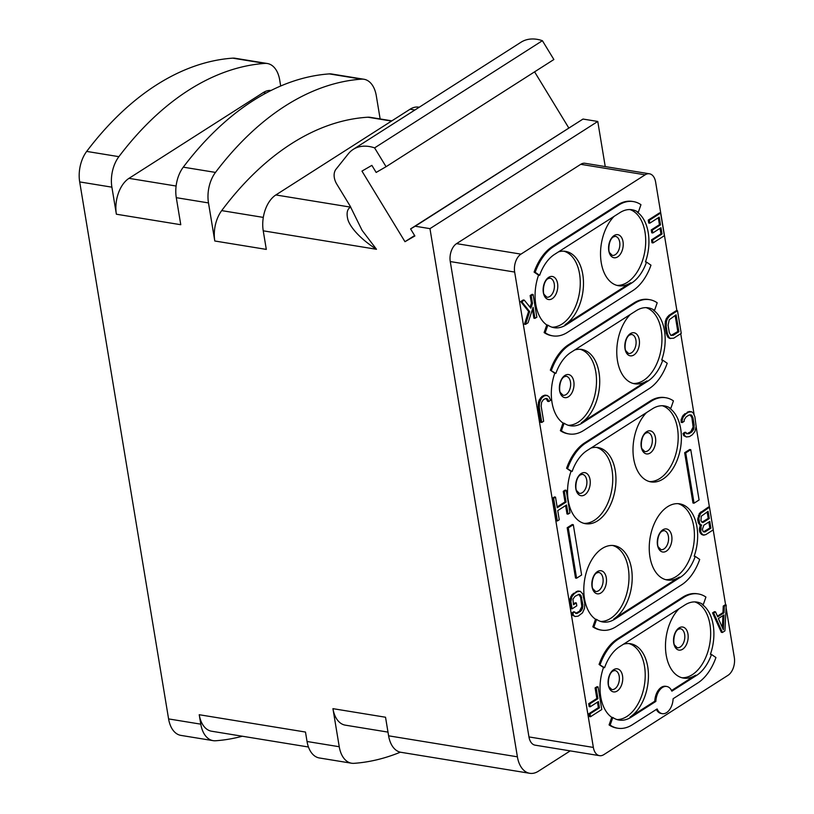 <?xml version="1.0" encoding="UTF-8"?>
<svg xmlns="http://www.w3.org/2000/svg" width="814" height="814" viewBox="0 0 814 814"><rect width="100%" height="100%" fill="white"/><g stroke="black" fill="none" stroke-linecap="round" stroke-linejoin="round"><path stroke-width="1.22" d="M400.376 752.187A341.778 209.951 -80.7 0 1 354.039 763.329A27.564 16.931 99.3 0 1 351.587 763.227A27.564 16.931 99.3 0 1 339.245 746.733L332.936 708.658A27.564 16.931 -80.7 0 0 345.289 725.152L387.993 732.112M280.688 85.989L279.701 79.996A27.564 16.931 99.3 0 0 267.348 63.512A27.564 16.931 99.3 0 0 264.906 63.4A341.778 209.951 99.3 0 0 118.885 156.664A27.564 16.931 99.3 0 0 111.894 187.169L116.371 214.214L180.769 224.715L176.292 197.67A27.564 16.931 -80.7 0 1 183.282 167.165A341.778 209.951 -80.7 0 1 329.304 73.901A27.564 16.931 -80.7 0 1 331.746 74.013L363.95 79.253A27.564 16.931 99.3 0 1 376.292 95.747L380.138 118.946M414.611 235.531L404.975 241.697L414.875 235.968L410.582 228.907L583.007 119.058L597.771 121.459L605.24 166.585M534.584 71.846L568.742 127.89M350.763 207.102L350.681 207.153C347.395 208.791 346.377 212.607 347.639 218.6C348.789 224.501 356.939 236.711 376.485 249.288L362.088 230.342L349.969 205.779L336.793 184.147A13.777 9.534 -122.6 0 1 335.989 169.251L348.29 153.846A41.341 28.592 57.4 0 1 353.225 149.389L521.031 42.216A41.341 28.592 57.4 0 1 542.399 40.7L553.876 59.524L386.07 166.707L376.16 172.436L371.866 165.374L361.955 171.103L404.975 241.697M391.524 121.062L367.918 117.216A27.564 16.931 -80.7 0 1 370.248 117.338L391.86 120.859M367.918 117.216A336.263 206.563 99.3 0 0 221.693 210.612A27.564 16.931 -80.7 0 0 214.794 240.995L208.486 202.92A27.564 16.931 99.3 0 1 215.476 172.415A341.778 209.951 -80.7 0 1 361.497 79.151A27.564 16.931 99.3 0 1 363.95 79.253M419.22 107.245L418.691 107.153A27.564 16.931 -80.7 0 0 410.093 109.208L275.854 194.953A27.564 16.931 -80.7 0 0 263.237 230.82L266.31 249.399L214.794 240.995M353.225 149.389A41.341 28.592 57.4 0 1 374.593 147.883L386.07 166.707M410.582 228.907L415.201 226.231L429.965 228.642L597.771 121.459M332.936 708.658L385.531 717.236L388.604 735.815L517.399 756.817L429.965 228.642M200.793 724.165A27.564 16.931 99.3 0 0 213.136 740.648L180.932 735.398A27.564 16.931 -80.7 0 1 168.59 718.915L200.793 724.165L199.227 714.723L305.484 732.051L307.041 741.493L339.245 746.733M168.59 718.915L79.691 181.919A27.564 16.931 -80.7 0 1 86.681 151.414A341.778 209.951 -80.7 0 1 232.702 58.15A27.564 16.931 -80.7 0 1 235.154 58.262L267.348 63.512M374.593 147.883L542.399 40.7M415.201 226.231L583.007 119.058M517.399 756.817A27.564 16.931 99.3 0 0 529.751 773.3A27.564 16.931 99.3 0 0 538.349 771.245L570.227 750.884M676.902 310.653L655.616 182.031A13.777 8.466 99.3 0 0 649.44 173.789L585.042 163.288A13.777 8.466 99.3 0 0 580.748 164.316L456.562 243.63A13.777 8.466 99.3 0 0 450.264 261.559L528.958 736.924A13.777 8.466 99.3 0 0 535.124 745.166L599.521 755.667A13.777 8.466 99.3 0 0 603.825 754.639L728.001 675.325A13.777 8.466 99.3 0 0 734.309 657.386L726.088 607.712M529.751 773.3L400.956 752.299A27.564 16.931 -80.7 0 1 388.604 735.815M528.958 736.924L593.355 747.425A13.777 8.466 99.3 0 0 599.521 755.667M593.355 747.425L514.662 272.059L450.264 261.559M456.562 243.63L520.97 254.131A13.777 8.466 99.3 0 0 514.662 272.059M520.97 254.131L645.146 174.817L580.748 164.316M649.44 173.789A13.777 8.466 99.3 0 0 645.146 174.817M680.728 333.72L694.067 414.306M696.112 426.668L709.452 507.214M713.206 529.894L725.62 604.924M670.767 408.496L673.443 400.885A46.856 28.785 99.3 0 0 665.821 397.751L664.743 397.578A46.856 28.785 99.3 0 0 650.121 401.068L584.686 442.867A46.856 28.785 99.3 0 0 566.585 468.274L572.1 471.51A38.584 23.708 -80.7 0 1 587.006 450.59L652.452 408.791A38.584 23.708 -80.7 0 1 664.489 405.921A38.584 23.708 -80.7 0 1 670.767 408.496L669.698 408.323A38.584 23.708 -80.7 0 1 681.135 443.437A38.584 23.708 -80.7 0 1 663.034 479.039A38.584 23.708 -80.7 0 1 650.996 481.908A38.584 23.708 -80.7 0 1 633.109 453.551A38.584 23.708 -80.7 0 1 646.591 412.535M590.974 448.056A38.584 23.708 -80.7 0 1 597.975 447.537A38.584 23.708 -80.7 0 1 615.964 479.853A38.584 23.708 -80.7 0 1 597.588 520.838A38.584 23.708 -80.7 0 1 585.551 523.707A38.584 23.708 -80.7 0 1 571.031 471.337L566.585 468.274M684.655 452.716L692.979 503.021L694.057 503.194L685.724 452.889L684.655 452.716L689.692 449.501L690.76 449.674L685.724 452.889M567.185 527.737L575.518 578.042L576.587 578.215L581.623 574.999L573.3 524.704L572.222 524.521L567.185 527.737L568.264 527.92L576.587 578.215M613.827 618.925L679.273 577.126A38.584 23.708 -80.7 0 1 667.236 580.006A38.584 23.708 -80.7 0 1 649.236 547.69A38.584 23.708 -80.7 0 1 667.612 506.705A38.584 23.708 -80.7 0 1 679.649 503.835A38.584 23.708 -80.7 0 1 694.179 556.206L695.248 556.379A38.584 23.708 -80.7 0 1 680.341 577.299L614.906 619.108A38.584 23.708 -80.7 0 1 602.859 621.977A38.584 23.708 -80.7 0 1 596.581 619.403L595.512 619.23A38.584 23.708 -80.7 0 1 584.065 584.106A38.584 23.708 -80.7 0 1 602.167 548.504A38.584 23.708 -80.7 0 1 614.214 545.634A38.584 23.708 -80.7 0 1 632.203 577.94A38.584 23.708 -80.7 0 1 613.827 618.925L614.906 619.108M592.836 626.831L593.905 627.014A46.856 28.785 99.3 0 0 601.536 630.138L600.457 629.965A46.856 28.785 99.3 0 1 592.836 626.831L595.512 619.23M653.459 310.226A38.584 23.708 -80.7 0 1 661.701 360.022L662.769 360.195A38.584 23.708 -80.7 0 1 647.873 381.125L582.427 422.924A38.584 23.708 -80.7 0 1 570.39 425.793A38.584 23.708 -80.7 0 1 564.102 423.219L563.034 423.046A38.584 23.708 -80.7 0 1 554.792 373.25L550.345 370.187L555.86 373.423A38.584 23.708 -80.7 0 1 570.767 352.503L636.212 310.704A38.584 23.708 -80.7 0 1 648.249 307.824A38.584 23.708 -80.7 0 1 654.527 310.399L653.459 310.226M654.527 310.399L657.203 302.798A46.856 28.785 99.3 0 0 649.582 299.664L648.504 299.491A46.856 28.785 99.3 0 0 633.892 302.981L568.447 344.78A46.856 28.785 99.3 0 0 550.345 370.187M560.358 430.657L561.426 430.83A46.856 28.785 99.3 0 0 569.057 433.954L567.979 433.781A46.856 28.785 99.3 0 1 560.358 430.657L563.034 423.046M702.177 604.497A38.584 23.708 -80.7 0 1 710.419 654.293L711.487 654.466A38.584 23.708 -80.7 0 1 696.581 675.396L671.865 691.178A13.777 8.466 99.3 0 0 666.707 686.467A13.777 8.466 99.3 0 0 655.86 701.403L631.145 717.195A38.584 23.708 -80.7 0 1 619.098 720.064A38.584 23.708 -80.7 0 1 612.82 717.49L611.752 717.317A38.584 23.708 -80.7 0 1 603.5 667.521L599.063 664.458L604.578 667.694A38.584 23.708 -80.7 0 1 619.485 646.774L684.93 604.965A38.584 23.708 -80.7 0 1 696.967 602.095A38.584 23.708 -80.7 0 1 703.245 604.67L702.177 604.497M703.245 604.67L705.921 597.069A46.856 28.785 99.3 0 0 698.3 593.935L697.222 593.762A46.856 28.785 99.3 0 0 682.6 597.252L617.165 639.051A46.856 28.785 99.3 0 0 599.063 664.458M609.076 724.928L610.144 725.101A46.856 28.785 99.3 0 0 617.775 728.225L616.697 728.052A46.856 28.785 99.3 0 1 609.076 724.928L611.752 717.317M656.349 709.442A13.777 8.466 99.3 0 0 661.192 713.491L662.27 713.664A13.777 8.466 99.3 0 0 673.117 698.727L697.832 682.936A46.856 28.785 99.3 0 0 715.933 657.529L711.487 654.466M637.22 212.139A38.584 23.708 -80.7 0 1 645.461 261.935L646.53 262.108A38.584 23.708 -80.7 0 1 631.633 283.038L566.188 324.837A38.584 23.708 -80.7 0 1 554.151 327.706A38.584 23.708 -80.7 0 1 547.863 325.132L546.794 324.959A38.584 23.708 -80.7 0 1 538.553 275.163L534.106 272.1L535.185 272.273L539.621 275.336A38.584 23.708 -80.7 0 1 554.527 254.406L619.973 212.607A38.584 23.708 -80.7 0 1 632.01 209.737A38.584 23.708 -80.7 0 1 638.288 212.312L637.22 212.139M638.288 212.312L640.964 204.701A46.856 28.785 99.3 0 0 633.343 201.577L632.264 201.404A46.856 28.785 99.3 0 0 617.653 204.894L552.207 246.693A46.856 28.785 99.3 0 0 534.106 272.1M544.118 332.56L545.187 332.743A46.856 28.785 99.3 0 0 552.818 335.867L551.739 335.694A46.856 28.785 99.3 0 1 544.118 332.56L546.794 324.959M726.22 605.016L724.328 606.226L724.033 612.81L717.734 616.829L715.516 611.853L713.634 613.054L722.415 632.478L724.928 630.87L726.22 605.016L725.142 604.843L723.259 606.043L722.954 612.627L717.439 616.157M715.516 611.853L714.448 611.67L712.555 612.881L721.336 632.305L722.415 632.478M595.095 687.901L596.845 698.504L588.675 703.723L589.153 706.613L590.221 706.786L598.402 701.566L599.44 707.824L598.361 707.651L588.929 713.685L589.407 716.574L590.476 716.747L601.8 709.513L598.056 686.874L596.988 686.701L595.095 687.901L596.174 688.084L597.924 698.677L596.845 698.504M597.456 702.167L598.361 707.651M700.569 524.877L699.419 528.255L699.664 531.827L701.485 534.391L702.981 535.032L705.707 534.686L713.257 529.863L709.503 507.224L708.434 507.051L699.389 513.359L697.669 519.79L698.626 523.443L699.887 524.765L701.668 525.02L701.119 525.895L700.04 525.722M576.332 602.94L573.504 604.751L572.944 599.246L574.908 596.397L579.069 594.261L581.043 595.665L582.875 604.619L582.488 608.597L580.524 611.446L576.353 613.573L574.694 611.975L572.812 613.176L573.524 615.384L575.101 616.503L578.174 616.147L582.498 612.85L584.533 608.353L584.757 603.408L582.855 593.986L580.331 591.33L577.838 591.005L571.855 594.82L569.82 599.318L569.82 601.444L571.021 608.669L572.089 608.841L576.811 605.83L576.332 602.94L575.264 602.767L573.371 603.968M578.764 594.342L580.606 597.222L581.807 606.572L579.456 611.273L575.59 613.329M574.694 611.975L573.626 611.792L571.733 613.003L572.446 615.211L575.101 616.503M690.058 414.794L691.9 417.674L693.101 427.024L690.75 431.725L686.884 433.781M691.473 415.079L692.968 417.847L694.169 425.071L693.782 429.049L691.819 431.898L688.99 433.709L686.548 433.669L685.988 432.427L684.92 432.254L683.027 433.455L683.74 435.663L686.395 436.965L689.468 436.599L692.297 434.788L694.891 431.532L696.143 426.475L694.861 416.646L693.202 412.912L691.625 411.792L689.132 411.457L683.149 415.272L681.115 419.77L681.196 422.374L682.274 422.558L684.157 421.347L684.228 419.698L686.192 416.849L689.031 415.038L691.473 415.079L690.394 414.906M566.208 490.293L564.326 491.493L566.076 502.096L557.264 507.722L555.514 497.12L553.622 498.331L557.366 520.97L559.259 519.759L557.743 510.612L566.554 504.985L568.07 514.133L569.953 512.932L566.208 490.293L565.14 490.12L563.247 491.32L564.997 501.923L557.132 506.939M555.514 497.12L554.436 496.947L552.553 498.158L556.298 520.787L557.366 520.97M565.608 505.586L566.992 513.96L568.07 514.133M676.434 310.572L668.874 315.394L666.29 318.65L665.343 321.377L665.119 326.312L666.32 333.537L667.979 337.271L669.556 338.39L673.697 338.207L681.247 333.384L677.502 310.745L676.434 310.572M546.306 395.278L544.892 395.126L541.971 396.449L539.387 399.705L538.441 402.431L538.217 407.366L540.689 422.303L541.758 422.476L543.65 421.265L541.178 406.339L541.564 402.36L543.528 399.511L546.123 398.392L547.232 398.748L546.153 398.575L547.659 401.343L548.728 401.516L550.62 400.315L548.951 396.581L546.306 395.278M658.282 217.755L659.432 224.684L651.251 229.914L651.729 232.804L652.797 232.977L660.978 227.747L662.016 234.015L660.937 233.832L651.505 239.865L651.983 242.755L653.052 242.928L664.377 235.694L660.632 213.054L659.564 212.881L648.239 220.116L648.717 223.005L649.786 223.178L659.228 217.155L660.5 224.857L659.432 224.684M660.032 228.347L660.937 233.832M533.099 294.515L531.216 295.716L532.488 303.429L530.85 308.201L524.297 300.142L521.774 301.75L529.67 311.62L525.518 324.389L528.042 322.782L533.129 307.275L534.961 318.355L536.853 317.155L533.099 294.515L532.03 294.342L530.138 295.543L531.42 303.256L530.046 307.224M524.297 300.142L523.219 299.969L520.706 301.577L528.601 311.447L524.45 324.206L525.518 324.389M532.437 309.391L533.892 318.182L534.961 318.355M665.821 397.751A46.856 28.785 99.3 0 0 651.2 401.241L585.754 443.04A46.856 28.785 99.3 0 0 567.653 468.447M649.399 481.562A38.584 23.708 -80.7 0 0 659.818 478.51A38.584 23.708 99.3 0 0 678.154 439.265A38.584 23.708 99.3 0 0 662.311 405.728M612.586 545.461A38.584 23.708 99.3 0 1 628.968 578.723A38.584 23.708 99.3 0 1 610.612 618.406A38.584 23.708 -80.7 0 1 600.742 621.469M665.638 579.649A38.584 23.708 -80.7 0 0 676.058 576.607A38.584 23.708 99.3 0 0 694.403 536.925A38.584 23.708 99.3 0 0 678.031 503.663M695.248 556.379L699.694 559.442A46.856 28.785 99.3 0 1 681.593 584.849L616.147 626.648A46.856 28.785 99.3 0 1 601.536 630.138M593.905 627.014L596.581 619.403M596.347 447.364A38.584 23.708 99.3 0 1 612.728 480.626A38.584 23.708 99.3 0 1 594.373 520.309A38.584 23.708 -80.7 0 1 583.953 523.361M571.031 471.337L572.1 471.51M694.057 503.194L699.084 499.979L690.76 449.674M568.264 527.92L573.3 524.704M569.057 433.954A46.856 28.785 99.3 0 0 583.679 430.464L649.114 388.665A46.856 28.785 99.3 0 0 667.215 363.258L662.769 360.195M561.426 430.83L564.102 423.219M554.792 373.25L555.86 373.423M580.107 349.277A38.584 23.708 99.3 0 1 596.489 382.539A38.584 23.708 99.3 0 1 578.133 422.222A38.584 23.708 -80.7 0 1 568.264 425.284M574.735 349.969A38.584 23.708 -80.7 0 1 581.735 349.45A38.584 23.708 -80.7 0 1 599.725 381.756A38.584 23.708 -80.7 0 1 581.349 422.751L582.427 422.924M630.351 314.438A38.584 23.708 -80.7 0 0 616.88 355.464A38.584 23.708 -80.7 0 0 634.757 383.821A38.584 23.708 -80.7 0 0 646.794 380.952L581.349 422.751M633.16 383.465A38.584 23.708 -80.7 0 0 643.579 380.423A38.584 23.708 99.3 0 0 661.914 341.178A38.584 23.708 99.3 0 0 646.072 307.641M649.582 299.664A46.856 28.785 99.3 0 0 634.961 303.154L569.515 344.953A46.856 28.785 99.3 0 0 551.414 370.36M617.775 728.225A46.856 28.785 99.3 0 0 632.386 724.735L657.112 708.953A13.777 8.466 99.3 0 0 662.27 713.664M610.144 725.101L612.82 717.49M603.5 667.521L604.578 667.694M628.825 643.548A38.584 23.708 99.3 0 1 645.197 676.81A38.584 23.708 99.3 0 1 626.851 716.493A38.584 23.708 -80.7 0 1 616.981 719.556M623.453 644.24A38.584 23.708 -80.7 0 1 630.443 643.721A38.584 23.708 -80.7 0 1 648.443 676.027A38.584 23.708 -80.7 0 1 630.067 717.022L631.145 717.195M679.069 608.709A38.584 23.708 -80.7 0 0 665.587 649.725A38.584 23.708 -80.7 0 0 683.475 678.093A38.584 23.708 -80.7 0 0 695.512 675.223L671.56 690.516M666.707 686.467L665.628 686.294A13.777 8.466 99.3 0 0 654.782 701.23L630.067 717.022M681.878 677.736A38.584 23.708 -80.7 0 0 692.287 674.694A38.584 23.708 99.3 0 0 710.632 635.449A38.584 23.708 99.3 0 0 694.79 601.912M654.782 701.23L655.86 701.403M698.3 593.935A46.856 28.785 99.3 0 0 683.679 597.425L618.233 639.224A46.856 28.785 99.3 0 0 600.132 664.631M552.818 335.867A46.856 28.785 99.3 0 0 567.439 332.377L632.875 290.578A46.856 28.785 99.3 0 0 650.976 265.171L646.53 262.108M545.187 332.743L547.863 325.132M538.553 275.163L539.621 275.336M563.868 251.19A38.584 23.708 99.3 0 1 580.25 284.452A38.584 23.708 99.3 0 1 561.894 324.135A38.584 23.708 -80.7 0 1 552.024 327.197M558.496 251.872A38.584 23.708 -80.7 0 1 565.496 251.363A38.584 23.708 -80.7 0 1 583.485 283.669A38.584 23.708 -80.7 0 1 565.109 324.654L566.188 324.837M614.112 216.351A38.584 23.708 -80.7 0 0 600.64 257.366A38.584 23.708 -80.7 0 0 618.518 285.734A38.584 23.708 -80.7 0 0 630.555 282.855L565.109 324.654M616.92 285.378A38.584 23.708 -80.7 0 0 627.34 282.336A38.584 23.708 99.3 0 0 645.675 243.091A38.584 23.708 99.3 0 0 629.833 209.544M633.343 201.577A46.856 28.785 99.3 0 0 618.721 205.067L553.276 246.866A46.856 28.785 99.3 0 0 535.185 272.273M713.634 613.054L712.555 612.881M724.033 612.81L722.954 612.627M724.328 606.226L723.259 606.043M723.351 629.741L718.365 618.548L724.033 614.936L723.351 629.741M722.924 615.649L722.374 627.543M598.056 686.874L596.174 688.084M599.44 707.824L589.997 713.858L588.929 713.685M589.997 713.858L590.476 716.747M597.924 698.677L589.743 703.896L588.675 703.723M589.743 703.896L590.221 706.786M709.503 507.224L700.467 513.532L698.819 518.315L699.694 523.616L698.626 523.443M699.694 523.616L700.956 524.938M699.145 522.364L698.066 522.191M698.748 519.963L697.669 519.79M698.819 518.315L697.74 518.142M699.44 515.781L698.371 515.608M700.467 513.532L699.389 513.359M701.953 512.047L700.885 511.874M701.119 525.895L700.732 532L702.553 534.564L701.485 534.391M702.553 534.564L704.049 535.205M701.292 533.241L700.213 533.068M700.732 532L699.664 531.827M700.416 530.077L699.348 529.904M700.498 528.428L699.419 528.255M710.887 528.184L704.914 532L703.103 531.562L702.38 529.354L703.795 525.254L709.777 521.438L710.887 528.184L709.818 528.001L703.52 531.857M700.946 520.685L701.261 516.229L708.099 511.324L709.299 518.549L703.316 522.364L702.289 522.486L700.946 520.685M704.914 532L703.835 531.827M708.831 522.039L709.818 528.001M707.152 511.925L708.221 518.376L701.933 522.232M709.299 518.549L708.221 518.376M703.316 522.364L702.248 522.191M580.331 591.33L577.258 591.697L574.43 593.508L571.835 596.764L570.899 601.617L569.82 601.444M570.899 601.617L572.089 608.841M570.889 599.491L569.82 599.318M571.835 596.764L570.756 596.581M572.934 594.993L571.855 594.82M574.43 593.508L573.351 593.335M577.258 591.697L576.18 591.524M578.907 591.178L577.838 591.005M573.524 615.384L572.446 615.211M572.812 613.176L571.733 613.003M577.696 613.257L576.617 613.074M580.524 611.446L579.456 611.273M581.705 610.154L580.626 609.981M582.488 608.597L581.42 608.414M582.875 606.745L581.807 606.572M582.875 604.619L581.796 604.446M581.674 597.395L580.606 597.222M581.043 595.665L579.975 595.492M580.179 594.627L579.1 594.454M691.625 411.792L688.552 412.149L685.714 413.96L683.129 417.216L682.183 419.943L681.115 419.77M682.183 419.943L682.274 422.558M683.129 417.216L682.051 417.043M684.228 415.445L683.149 415.272M685.714 413.96L684.645 413.787M688.552 412.149L687.474 411.976M690.201 411.63L689.132 411.457M685.988 432.427L684.106 433.628L684.818 435.836L683.74 435.663M684.818 435.836L686.395 436.965M684.106 433.628L683.027 433.455M688.99 433.709L687.911 433.536M691.819 431.898L690.75 431.725M692.999 430.616L691.92 430.433M693.782 429.049L692.704 428.876M694.169 427.197L693.101 427.024M694.169 425.071L693.09 424.898M692.968 417.847L691.9 417.674M692.338 416.127L691.269 415.944M564.326 491.493L563.247 491.32M566.076 502.096L564.997 501.923M553.622 498.331L552.553 498.158M677.502 310.745L669.953 315.567L667.358 318.823L666.422 321.55L666.188 326.495L667.388 333.72L669.047 337.444L667.979 337.271M669.047 337.444L670.624 338.573M668.101 335.917L667.032 335.744M667.388 333.72L666.32 333.537M666.188 326.495L665.119 326.312M666.106 323.88L665.038 323.707M666.422 321.55L665.343 321.377M667.358 318.823L666.29 318.65M668.457 317.053L667.388 316.88M669.953 315.567L668.874 315.394M678.886 331.695L673.219 335.317L670.777 335.276L669.281 332.509L668.08 325.285L669.25 319.749L676.088 314.845L678.886 331.695L677.808 331.522L671.123 335.388M673.219 335.317L672.15 335.144M675.152 315.445L677.808 331.522M547.232 398.748L548.097 399.786L547.018 399.613M548.097 399.786L548.728 401.516M547.374 395.451L544.312 395.818L541.554 398.107L539.519 402.604L539.285 407.549L538.217 407.366M539.285 407.549L541.758 422.476M539.204 404.934L538.135 404.762M539.519 402.604L538.441 402.431M540.455 399.878L539.387 399.705M541.554 398.107L540.486 397.934M543.05 396.622L541.971 396.449M544.312 395.818L543.233 395.645M545.96 395.299L544.892 395.126M660.632 213.054L649.307 220.289L648.239 220.116M649.307 220.289L649.786 223.178M662.016 234.015L652.574 240.038L651.505 239.865M652.574 240.038L653.052 242.928M660.5 224.857L652.319 230.087L651.251 229.914M652.319 230.087L652.797 232.977M531.216 295.716L530.138 295.543M532.488 303.429L531.42 303.256M529.67 311.62L528.601 311.447M521.774 301.75L520.706 301.577M351.587 763.227L319.393 757.976A27.564 16.931 -80.7 0 1 307.041 741.493M213.136 740.648A27.564 16.931 99.3 0 0 215.578 740.76A341.778 209.951 99.3 0 0 242.358 736.232M116.371 214.214A27.564 16.931 -80.7 0 1 128.988 178.347L263.227 92.603A27.564 16.931 -80.7 0 1 271.042 90.456M308.465 747.008L211.569 731.216A27.564 16.931 -80.7 0 1 199.227 714.723M263.298 217.399L221.693 210.612M263.237 230.82L376.485 249.288M79.691 181.919L111.894 187.169M176.292 197.67L208.486 202.92M410.093 109.208L414.906 109.992M275.854 194.953L350.803 207.173M650.121 401.068L651.2 401.241M584.686 442.867L585.754 443.04M650.142 453.052A11.691 7.184 -80.7 0 1 641.259 446.937A11.691 7.184 -80.7 0 1 646.601 431.715A11.691 7.184 99.3 0 1 655.484 437.84A11.691 7.184 99.3 0 1 650.142 453.052M647.751 450.854A9.646 5.922 99.3 0 0 652.35 440.608A9.646 5.922 99.3 0 0 647.852 432.529L645.909 433.058C640.659 436.009 640.71 448.402 642.195 448.972L644.749 451.567A9.646 5.922 -80.7 0 0 647.751 450.854M598.555 590.74A9.646 5.922 -80.7 0 1 595.543 591.463L592.989 588.858C591.503 588.288 591.452 575.905 596.703 572.944L598.646 572.415A9.646 5.922 99.3 0 1 603.143 580.494A9.646 5.922 99.3 0 1 598.555 590.74M600.936 592.948A11.691 7.184 99.3 0 0 606.288 577.726A11.691 7.184 99.3 0 0 597.405 571.611A11.691 7.184 -80.7 0 0 592.053 586.823A11.691 7.184 -80.7 0 0 600.936 592.948M679.273 577.126L680.341 577.299M666.381 551.139A11.691 7.184 -80.7 0 1 657.498 545.024A11.691 7.184 -80.7 0 1 662.84 529.812A11.691 7.184 99.3 0 1 671.723 535.927A11.691 7.184 99.3 0 1 666.381 551.139M663.99 548.941A9.646 5.922 99.3 0 0 668.589 538.695A9.646 5.922 99.3 0 0 664.092 530.616L662.148 531.145C656.898 534.106 656.949 546.489 658.434 547.059L660.988 549.664A9.646 5.922 -80.7 0 0 663.99 548.941M582.315 492.653A9.646 5.922 -80.7 0 1 579.303 493.365L576.75 490.771C575.264 490.201 575.213 477.808 580.463 474.857L582.407 474.328A9.646 5.922 99.3 0 1 586.904 482.407A9.646 5.922 99.3 0 1 582.315 492.653M584.696 494.851A11.691 7.184 99.3 0 0 590.048 479.639A11.691 7.184 99.3 0 0 581.165 473.524A11.691 7.184 -80.7 0 0 575.813 488.736A11.691 7.184 -80.7 0 0 584.696 494.851M646.794 380.952L647.873 381.125M633.903 354.965A11.691 7.184 -80.7 0 1 625.02 348.84A11.691 7.184 -80.7 0 1 630.372 333.628A11.691 7.184 99.3 0 1 639.255 339.753A11.691 7.184 99.3 0 1 633.903 354.965M631.522 352.757A9.646 5.922 99.3 0 0 636.11 342.511A9.646 5.922 99.3 0 0 631.613 334.442L629.67 334.961C624.419 337.922 624.47 350.305 625.956 350.875L628.51 353.479A9.646 5.922 -80.7 0 0 631.522 352.757M566.076 394.566A9.646 5.922 -80.7 0 1 563.064 395.278L560.51 392.674C559.025 392.114 558.984 379.721 564.224 376.76L566.168 376.241A9.646 5.922 99.3 0 1 570.665 384.31A9.646 5.922 99.3 0 1 566.076 394.566M568.457 396.764A11.691 7.184 99.3 0 0 573.809 381.552A11.691 7.184 99.3 0 0 564.926 375.427A11.691 7.184 -80.7 0 0 559.574 390.639A11.691 7.184 -80.7 0 0 568.457 396.764M633.892 302.981L634.961 303.154M568.447 344.78L569.515 344.953M695.512 675.223L696.581 675.396M682.61 649.236A11.691 7.184 -80.7 0 1 673.727 643.111A11.691 7.184 -80.7 0 1 679.08 627.899A11.691 7.184 99.3 0 1 687.962 634.025A11.691 7.184 99.3 0 1 682.61 649.236M680.229 647.028A9.646 5.922 99.3 0 0 684.828 636.782A9.646 5.922 99.3 0 0 680.331 628.703L678.388 629.232C673.137 632.193 673.188 644.576 674.674 645.146L677.228 647.751A9.646 5.922 -80.7 0 0 680.229 647.028M614.794 688.827A9.646 5.922 -80.7 0 1 611.782 689.55L609.228 686.945C607.743 686.375 607.692 673.992 612.942 671.031L614.885 670.502A9.646 5.922 99.3 0 1 619.383 678.581A9.646 5.922 99.3 0 1 614.794 688.827M617.175 691.035A11.691 7.184 99.3 0 0 622.527 675.824A11.691 7.184 99.3 0 0 613.644 669.698A11.691 7.184 -80.7 0 0 608.292 684.91A11.691 7.184 -80.7 0 0 617.175 691.035M617.165 639.051L618.233 639.224M682.6 597.252L683.679 597.425M630.555 282.855L631.633 283.038M617.663 256.878A11.691 7.184 -80.7 0 1 608.78 250.753A11.691 7.184 -80.7 0 1 614.132 235.541A11.691 7.184 99.3 0 1 623.015 241.656A11.691 7.184 99.3 0 1 617.663 256.878M615.282 254.67A9.646 5.922 99.3 0 0 619.871 244.424A9.646 5.922 99.3 0 0 615.374 236.345L613.43 236.874C608.18 239.835 608.231 252.218 609.717 252.788L612.27 255.393A9.646 5.922 -80.7 0 0 615.282 254.67M549.837 296.469A9.646 5.922 -80.7 0 1 546.825 297.191L544.271 294.587C542.785 294.017 542.745 281.634 547.985 278.673L549.928 278.144A9.646 5.922 99.3 0 1 554.426 286.223A9.646 5.922 99.3 0 1 549.837 296.469M552.218 298.677A11.691 7.184 99.3 0 0 557.57 283.465A11.691 7.184 99.3 0 0 548.687 277.34A11.691 7.184 -80.7 0 0 543.335 292.552A11.691 7.184 -80.7 0 0 552.218 298.677M617.653 204.894L618.721 205.067M552.207 246.693L553.276 246.866M232.702 58.15L264.906 63.4M263.227 92.603L266.015 93.061M329.304 73.901L361.497 79.151M183.282 167.165L215.476 172.415M176.099 186.03L128.988 178.347M86.681 151.414L118.885 156.664"/></g></svg>
